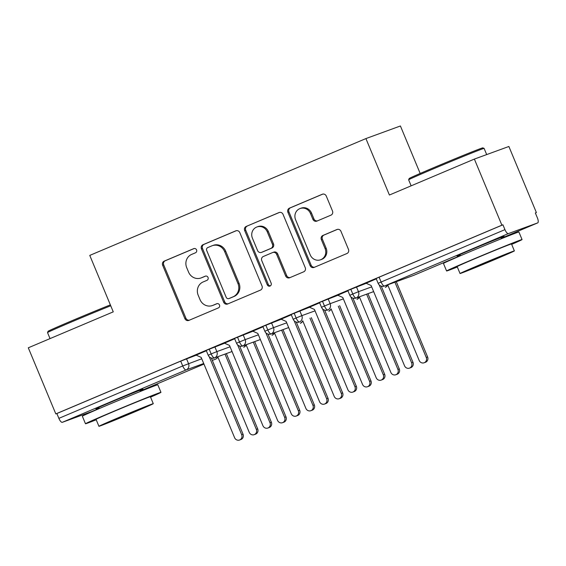 <?xml version="1.0" encoding="UTF-8"?>
<svg xmlns="http://www.w3.org/2000/svg" width="566" height="566" viewBox="0 0 566 566"><rect width="100%" height="100%" fill="white"/><g stroke="black" fill="none" stroke-linecap="round" stroke-linejoin="round"><path stroke-width="0.85" d="M196.565 249.889A2.25 2.115 -110.1 0 0 193.756 248.637L164.218 261.131A3.212 3.021 -110.1 0 0 162.668 265.27L184.87 318.601A3.212 3.021 -110.1 0 0 188.881 320.391L218.419 307.89A2.25 2.115 -110.1 0 0 219.502 304.996A2.25 2.115 -110.1 0 0 216.693 303.744L212.873 305.364A10.273 9.657 -110.1 0 1 212.448 305.527A10.273 9.657 -110.1 0 1 200.031 299.647L198.178 295.197A10.273 9.657 -110.1 0 1 203.13 281.953L206.951 280.34A2.25 2.115 -110.1 0 0 208.033 277.439A2.25 2.115 -110.1 0 0 205.225 276.187L201.404 277.807A10.273 9.657 -110.1 0 1 200.98 277.977A10.273 9.657 -110.1 0 1 188.556 272.09L186.709 267.647A10.273 9.657 -110.1 0 1 191.655 254.403L195.482 252.783A2.25 2.115 -110.1 0 0 196.565 249.889M460.101 254.948A25.505 0.41 -22.6 0 1 457.003 256.016A25.505 0.41 -22.6 0 1 472.398 249.196A25.505 0.41 -22.6 0 1 504.101 236.411A25.505 0.41 -22.6 0 1 501.158 237.854M98.993 407.725A25.505 0.41 -22.6 0 1 95.902 408.793A25.505 0.41 -22.6 0 1 111.29 401.973A25.505 0.41 -22.6 0 1 142.993 389.189A25.505 0.41 -22.6 0 1 140.05 390.632M330.954 215.158A3.212 3.021 -110.1 0 0 332.497 211.019L326.271 196.055A3.212 3.021 -110.1 0 0 322.259 194.265L289.452 208.147A3.212 3.021 -110.1 0 0 287.91 212.285L310.111 265.617A3.212 3.021 -110.1 0 0 314.123 267.407L346.923 253.526A3.212 3.021 -110.1 0 0 348.472 249.387L340.951 231.31A3.212 3.021 -110.1 0 0 336.933 229.527L322.896 235.463A3.212 3.021 -110.1 0 0 321.346 239.602L325.082 248.566A8.589 8.073 -110.1 0 1 320.589 259.78A8.589 8.073 -110.1 0 1 310.21 254.863L295.594 219.75A8.589 8.073 -110.1 0 1 300.086 208.536A8.589 8.073 -110.1 0 1 310.465 213.46L312.899 219.311A3.212 3.021 -110.1 0 0 316.918 221.094L330.954 215.158M55.815 413.909L501.886 225.183L474.372 159.081L389.408 195.022L365.912 138.578L89.768 255.407L113.264 311.852L28.3 347.8L55.815 413.909L56.862 413.527L58.871 418.359L182.712 365.961L180.703 361.136L56.862 413.527M239.814 232.633A3.212 3.021 -110.1 0 0 235.803 230.843L202.996 244.724A3.212 3.021 -110.1 0 0 201.446 248.863L223.648 302.194A3.212 3.021 -110.1 0 0 227.666 303.984L260.466 290.103A3.212 3.021 -110.1 0 0 262.016 285.964L239.814 232.633M246.224 226.435L279.031 212.554A3.212 3.021 -110.1 0 1 283.042 214.344L305.244 267.676A3.212 3.021 -110.1 0 1 303.694 271.814L289.658 277.757A3.212 3.021 -110.1 0 1 285.646 275.967L276.64 254.339A3.212 3.021 -110.1 0 0 272.628 252.549L263.317 256.49A3.212 3.021 -110.1 0 0 261.768 260.629L271.142 283.149A2.25 2.115 -110.1 0 1 269.968 286.085A2.25 2.115 -110.1 0 1 267.251 284.797L244.682 230.574A3.212 3.021 -110.1 0 1 246.224 226.435L279.569 212.392M420.177 173.458L400.41 125.977L365.912 138.578M91.657 411.595A4.903 1.67 -112.9 0 1 91.628 411.609A4.903 1.67 -112.9 0 1 91.6 411.623L62.324 422.314A4.903 1.67 -112.9 0 1 58.871 418.359M501.886 225.183L502.933 224.801L504.943 229.633A4.903 1.67 67.1 0 0 508.395 233.588L537.672 222.898A4.903 1.67 67.1 0 0 537.7 222.884A4.903 1.67 67.1 0 0 537.36 217.797L535.344 212.965L536.391 212.583L535.365 213.021M474.372 159.081L508.876 146.481L536.391 212.583M196.119 355.137L206.349 350.757M502.933 224.801L379.1 277.199L381.109 282.024L504.943 229.633M508.395 233.588L384.562 285.979A4.903 1.67 67.1 0 1 381.109 282.024L378.145 283.34L376.135 278.507L379.1 277.199M180.703 361.136L196.268 355.2M350.779 289.176L352.788 294.009L349.823 295.318L347.814 290.492L366.202 283.311M366.053 283.241L376.284 278.861M322.45 301.162L324.467 305.994L321.502 307.303L319.493 302.47L337.881 295.289M337.732 295.226L347.963 290.846M294.129 313.147L296.138 317.972L293.181 319.288L291.172 314.455L309.552 307.274M309.411 307.211L319.641 302.824M265.808 325.125L267.817 329.957L264.86 331.266L262.85 326.44L281.231 319.252M281.09 319.189L291.32 314.809M237.487 337.11L239.496 341.935L236.538 343.251L234.529 338.418L252.91 331.237M252.761 331.174L262.999 326.794M209.165 349.088L211.175 353.92L208.217 355.236L206.208 350.404L224.589 343.222M224.44 343.152L234.671 338.772M246.132 344.864A4.903 4.613 -110.1 0 1 243.698 347.262L243.904 347.184A4.903 1.67 67.1 0 0 243.932 347.177A4.903 1.67 67.1 0 0 243.946 347.163A4.903 1.67 67.1 0 0 244.003 347.135M214.839 346.781L216.849 351.613L211.175 353.92A4.903 1.67 67.1 0 0 214.627 357.875L232.039 351.521L214.429 357.953A4.903 4.613 -110.1 0 0 216.849 351.613L230.072 346.788M274.453 332.879A4.903 4.613 -110.1 0 1 272.02 335.284L272.225 335.199A4.903 1.67 67.1 0 0 272.253 335.192A4.903 1.67 67.1 0 0 272.267 335.185A4.903 1.67 67.1 0 0 272.324 335.157M243.161 334.796L245.17 339.628L239.496 341.935A4.903 1.67 67.1 0 0 242.948 345.89L260.36 339.536L242.75 345.975A4.903 4.613 -110.1 0 0 245.17 339.628L258.393 334.803M302.775 320.894A4.903 4.613 -110.1 0 1 300.348 323.299L300.546 323.221A4.903 1.67 67.1 0 0 300.574 323.207A4.903 1.67 67.1 0 0 300.596 323.2A4.903 1.67 67.1 0 0 300.645 323.172M271.482 322.818L273.491 327.643L267.817 329.957A4.903 1.67 67.1 0 0 271.27 333.912L288.681 327.551M299.803 310.833L301.812 315.665L296.138 317.972A4.903 1.67 67.1 0 0 299.598 321.927L299.393 322.004A4.903 4.613 -110.1 0 0 301.82 315.665L315.036 310.84M359.417 296.931A4.903 4.613 -110.1 0 1 356.99 299.336L357.188 299.258A4.903 1.67 67.1 0 0 357.217 299.244A4.903 1.67 67.1 0 0 357.238 299.237L359.488 297.108M328.124 298.848L330.141 303.68L324.467 305.994A4.903 1.67 67.1 0 0 327.919 309.949L327.714 310.026A4.903 4.613 -110.1 0 0 330.141 303.68L343.357 298.855M387.738 284.953A4.903 4.613 -110.1 0 1 385.312 287.351L385.517 287.273A4.903 1.67 67.1 0 0 385.538 287.259A4.903 1.67 67.1 0 0 385.559 287.252A4.903 1.67 67.1 0 0 385.616 287.224M356.453 286.87L358.462 291.695L352.788 294.009A4.903 1.67 67.1 0 0 356.24 297.964L373.645 291.603M200.98 277.977L202.02 277.595A10.273 9.657 -110.1 0 0 202.444 277.425L201.404 277.807M205.677 276.059L202.444 277.425M212.448 305.527L213.495 305.145A10.273 9.657 -110.1 0 0 213.92 304.982L212.873 305.364M217.146 303.617L213.92 304.982M194.209 248.502L165.258 260.749A3.212 3.021 -110.1 0 0 163.716 264.888L185.917 318.219A3.212 3.021 -110.1 0 0 189.391 320.172M236.34 230.68L204.043 244.342A3.212 3.021 -110.1 0 0 202.494 248.481L224.695 301.812A3.212 3.021 -110.1 0 0 228.169 303.765M207.779 247.575A2.25 2.115 -110.1 0 0 206.696 250.476L226.188 297.291A2.25 2.115 -110.1 0 0 228.997 298.544L233.029 296.839A10.273 9.657 -110.1 0 0 237.975 283.587L224.652 251.594A10.273 9.657 -110.1 0 0 212.236 245.708A10.273 9.657 -110.1 0 0 211.811 245.87L207.779 247.575M229.853 298.225A2.25 2.115 -110.1 0 0 230.044 298.162L228.997 298.544M212.236 245.708L213.283 245.326A10.273 9.657 -110.1 0 1 225.7 251.212L239.022 283.205A10.273 9.657 -110.1 0 1 234.069 296.457L230.044 298.162M272.762 252.5L273.803 252.118A3.212 3.021 -110.1 0 1 277.687 253.957L286.686 275.585A3.212 3.021 -110.1 0 0 290.167 277.538M247.271 226.053A3.212 3.021 -110.1 0 0 245.722 230.192L268.298 284.415A2.25 2.115 -110.1 0 0 270.463 285.816M267.301 231.897A8.589 8.073 -110.1 0 0 256.914 226.973A8.589 8.073 -110.1 0 0 252.422 238.187L257.572 250.554A3.212 3.021 -110.1 0 0 261.591 252.344L270.902 248.403A3.212 3.021 -110.1 0 0 272.444 244.264L267.301 231.897L268.341 231.515A8.589 8.073 -110.1 0 0 257.962 226.591L256.914 226.973M262.369 252.061A3.212 3.021 -110.1 0 0 262.631 251.962L261.591 252.344M268.341 231.515L273.491 243.882A3.212 3.021 -110.1 0 1 271.949 248.021L262.631 251.962M300.086 208.536L301.126 208.154A8.589 8.073 -110.1 0 1 311.512 213.078L313.946 218.929A3.212 3.021 -110.1 0 0 317.42 220.881M320.589 259.78L321.637 259.398A8.589 8.073 -110.1 0 0 326.129 248.184L325.082 248.566M337.47 229.357L323.943 235.081A3.212 3.021 -110.1 0 0 322.394 239.22L326.129 248.184M322.797 194.103L290.5 207.764A3.212 3.021 -110.1 0 0 288.95 211.903L311.151 265.235A3.212 3.021 -110.1 0 0 314.632 267.187M256.313 429.339L257.671 428.844A4.089 3.842 69.9 0 1 255.535 434.179L254.176 434.674A4.089 3.842 -110.1 0 0 256.313 429.339L224.992 354.097M217.761 356.736L249.231 432.332A4.089 3.842 -110.1 0 0 254.176 434.674M257.671 428.844L226.35 353.601M196.062 355.108L201.171 357.387L234.593 437.681A4.089 3.842 -110.1 0 0 239.538 440.023A4.089 3.842 -110.1 0 0 241.675 434.681L243.033 434.186A4.089 3.842 69.9 0 1 240.897 439.527L239.538 440.023M211.337 358.045L243.033 434.186M209.25 356.792L241.675 434.681M284.634 417.354L285.993 416.859A4.089 3.842 69.9 0 1 283.856 422.201L282.498 422.696A4.089 3.842 -110.1 0 0 284.634 417.354L253.313 342.112M246.083 344.758L277.552 420.354A4.089 3.842 -110.1 0 0 282.498 422.696M285.993 416.859L254.672 341.616M312.956 405.376L314.314 404.881A4.089 3.842 69.9 0 1 312.177 410.216L310.819 410.711A4.089 3.842 -110.1 0 0 312.956 405.376L281.635 330.134M274.404 332.773L305.873 408.369A4.089 3.842 -110.1 0 0 310.819 410.711M314.314 404.881L282.993 329.638M341.277 393.391L342.635 392.896A4.089 3.842 69.9 0 1 340.499 398.231L339.14 398.726A4.089 3.842 -110.1 0 0 341.277 393.391L309.956 318.149M302.732 320.788L334.195 396.384A4.089 3.842 -110.1 0 0 339.14 398.726M342.635 392.896L311.314 317.653M369.598 381.406L370.956 380.911A4.089 3.842 69.9 0 1 368.82 386.253L367.461 386.748A4.089 3.842 -110.1 0 0 369.598 381.406L338.277 306.171M331.053 308.81L362.523 384.406A4.089 3.842 -110.1 0 0 367.461 386.748M370.956 380.911L339.642 305.668M224.384 343.13L229.492 345.401L262.914 425.696A4.089 3.842 -110.1 0 0 267.86 428.038A4.089 3.842 -110.1 0 0 269.996 422.703L271.355 422.208A4.089 3.842 69.9 0 1 269.218 427.542L267.86 428.038M239.659 346.067L271.355 422.208M237.571 344.807L269.996 422.703M252.705 331.145L257.813 333.424L291.235 413.718A4.089 3.842 -110.1 0 0 296.181 416.06A4.089 3.842 -110.1 0 0 298.317 410.718L299.676 410.223A4.089 3.842 69.9 0 1 297.539 415.557L296.181 416.06M267.987 334.082L299.676 410.223M265.893 332.829L298.317 410.718M281.026 319.16L286.134 321.438L319.564 401.733A4.089 3.842 -110.1 0 0 324.502 404.074A4.089 3.842 -110.1 0 0 326.639 398.74L327.997 398.238A4.089 3.842 69.9 0 1 325.86 403.579L324.502 404.074M296.308 322.104L327.997 398.238M294.214 320.844L326.639 398.74M309.347 307.182L314.455 309.453L347.885 389.748A4.089 3.842 -110.1 0 0 352.823 392.089A4.089 3.842 -110.1 0 0 354.96 386.755L356.325 386.26A4.089 3.842 69.9 0 1 354.182 391.594L352.823 392.089M324.629 310.118L356.325 386.26M322.542 308.859L354.96 386.755M110.731 305.767A40.879 0.658 157.4 0 0 72.2 321.658A40.879 0.658 157.4 0 0 47.537 332.582L48.06 331.301A39.896 0.637 -22.6 0 1 72.137 320.639A39.896 0.637 -22.6 0 1 110.363 304.883M47.537 332.582A40.879 0.658 157.4 0 0 47.53 332.596L50.034 338.602M150.563 397.155A40.879 0.658 157.4 0 0 160.956 392.337A40.879 0.658 157.4 0 0 110.151 412.819A40.879 0.658 157.4 0 0 85.48 423.757A40.879 0.658 157.4 0 0 96.22 419.781M160.956 392.337L157.815 384.795A40.879 0.658 157.4 0 0 107.009 405.277A40.879 0.658 157.4 0 0 82.339 416.208L85.48 423.757M98.937 426.304L96.043 419.356A29.432 0.474 -22.6 0 1 113.808 411.482A29.432 0.474 -22.6 0 1 150.386 396.738L153.28 403.678A29.432 0.474 157.4 0 0 116.695 418.43A29.432 0.474 157.4 0 0 98.937 426.304A29.432 0.474 157.4 0 0 135.515 411.553A29.432 0.474 157.4 0 0 153.28 403.678M132.168 412.777L143.615 407.704L136.066 410.576L108.594 422.278L132.168 412.777M409.168 178.523A39.896 0.637 -22.6 0 1 433.245 167.861A39.896 0.637 -22.6 0 1 482.819 147.868L484.107 148.398A40.879 0.658 157.4 0 0 484.107 148.398A40.879 0.658 157.4 0 0 433.308 168.88A40.879 0.658 157.4 0 0 408.638 179.811A40.879 0.658 157.4 0 0 408.638 179.818L409.168 178.523M511.671 244.385A40.879 0.658 157.4 0 0 522.057 239.567A40.879 0.658 157.4 0 0 471.252 260.042A40.879 0.658 157.4 0 0 446.588 270.98A40.879 0.658 157.4 0 0 457.328 267.003M522.057 239.567L518.916 232.018A40.879 0.658 157.4 0 0 468.11 252.5A40.879 0.658 157.4 0 0 443.447 263.431L446.588 270.98M460.045 273.527L457.151 266.579A29.432 0.474 -22.6 0 1 474.909 258.712A29.432 0.474 -22.6 0 1 511.494 243.96L514.381 250.908A29.432 0.474 157.4 0 0 477.803 265.652A29.432 0.474 157.4 0 0 460.045 273.527A29.432 0.474 157.4 0 0 496.623 258.775A29.432 0.474 157.4 0 0 514.381 250.908M493.276 259.999L504.723 254.926L497.174 257.799L469.702 269.501L493.276 259.999M397.919 369.428L399.285 368.933A4.089 3.842 69.9 0 1 397.141 374.267L395.783 374.763A4.089 3.842 -110.1 0 0 397.919 369.428L366.605 294.186M359.375 296.825L390.844 372.421A4.089 3.842 -110.1 0 0 395.783 374.763M399.285 368.933L367.964 293.69M337.669 295.197L342.784 297.475L376.206 377.77A4.089 3.842 -110.1 0 0 381.144 380.111A4.089 3.842 -110.1 0 0 383.288 374.77L384.647 374.275A4.089 3.842 69.9 0 1 382.503 379.616L381.144 380.111M352.951 298.133L384.647 374.275M350.863 296.881L383.288 374.77M426.248 357.443L427.606 356.948A4.089 3.842 69.9 0 1 425.462 362.282L424.104 362.785A4.089 3.842 -110.1 0 0 426.248 357.443L394.927 282.201M387.696 284.84L419.165 360.443A4.089 3.842 -110.1 0 0 424.104 362.785M427.606 356.948L396.285 281.705M365.99 283.212L371.105 285.49L404.527 365.785A4.089 3.842 -110.1 0 0 409.466 368.126A4.089 3.842 -110.1 0 0 411.609 362.792L412.968 362.297A4.089 3.842 69.9 0 1 410.831 367.631L409.466 368.126M381.272 286.155L412.968 362.297M379.185 284.896L411.609 362.792M91.6 411.623L99.269 408.376L91.628 411.609M140.226 391.049L203.958 364.087L140.226 391.049M217.804 356.842A4.903 4.613 -110.1 0 1 215.441 359.226A4.903 1.67 -112.9 0 0 215.469 359.219L212.307 360.372M203.718 363.506L186.164 369.916L62.324 422.314M186.518 358.766L188.528 363.591A4.903 4.613 -110.1 0 1 186.164 369.916A4.903 1.67 -112.9 0 1 182.712 365.961L201.744 358.766M413.633 275.373A4.903 4.903 0 0 0 413.859 275.281A4.903 4.613 -110.1 0 1 413.633 275.373L384.356 286.063A4.903 4.613 -110.1 0 0 384.562 285.979L413.838 275.288L460.37 255.599L413.859 275.281A4.903 1.67 67.1 0 0 413.859 275.281A4.903 1.67 67.1 0 0 413.887 275.267M537.7 222.884L501.335 238.272L537.672 222.898M288.681 327.558L271.072 333.99A4.903 4.613 -110.1 0 0 273.498 327.65L286.714 322.818M373.652 291.61L356.035 298.041A4.903 4.613 -110.1 0 0 358.462 291.702L371.678 286.877M328.867 311.236A4.903 4.613 -110.1 0 0 331.096 308.916M185.917 318.219L184.87 318.601M163.716 264.888L162.668 265.27M165.258 260.749L164.218 261.131M224.695 301.812L223.648 302.194M202.494 248.481L201.446 248.863M204.043 244.342L202.996 244.724M234.069 296.457L233.029 296.839M239.022 283.205L237.975 283.587M225.7 251.212L224.652 251.594M286.686 275.585L285.646 275.967M277.687 253.957L276.64 254.339M268.298 284.415L267.251 284.797M245.722 230.192L244.682 230.574M271.949 248.021L270.902 248.403M273.491 243.882L272.444 244.264M313.946 218.929L312.899 219.311M311.512 213.078L310.465 213.46M322.394 239.22L321.346 239.602M323.943 235.081L322.896 235.463M311.151 265.235L310.111 265.617M288.95 211.903L287.91 212.285M290.5 207.764L289.452 208.147M243.698 347.262A4.903 4.903 0 0 0 243.932 347.177L246.203 345.034M208.217 355.236A4.903 4.903 0 0 0 214.429 357.953M215.469 359.219A4.903 4.903 0 0 0 217.882 357.012M236.538 343.251A4.903 4.903 0 0 0 242.75 345.975M264.86 331.266A4.903 4.903 0 0 0 271.072 333.99M274.524 333.056L272.267 335.185M293.181 319.288A4.903 4.903 0 0 0 299.393 322.004M302.845 321.071L300.596 323.2M321.502 307.303A4.903 4.903 0 0 0 327.714 310.026M331.167 309.086L328.917 311.222M385.312 287.351A4.903 4.903 0 0 0 385.538 287.259L387.809 285.123M349.823 295.318A4.903 4.903 0 0 0 356.035 298.041M378.145 283.34A4.903 4.903 0 0 0 384.356 286.063M229.945 298.197L228.905 298.579M262.504 252.012L261.457 252.394M99.333 408.539L98.838 407.35M140.396 391.446L139.901 390.264M411.142 185.832L408.638 179.818M460.441 255.761L459.946 254.58M501.497 238.675L501.002 237.487M486.682 154.582L484.114 148.405"/></g></svg>
